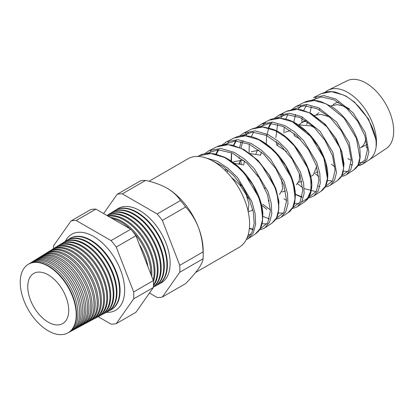 <?xml version="1.0" encoding="UTF-8"?>
<svg xmlns="http://www.w3.org/2000/svg" width="414" height="414" viewBox="0 0 414 414"><rect width="100%" height="100%" fill="white"/><g stroke="black" fill="none" stroke-linecap="round" stroke-linejoin="round"><path stroke-width="0.62" d="M65.241 241.44A43.884 25.337 60 0 1 72.212 234.008A43.884 25.337 60 0 1 93.631 236.472A43.884 25.337 60 0 1 122.156 274.673A43.884 25.337 60 0 1 116.086 309.998A43.884 25.337 60 0 1 106.165 312.322M28.23 264.344A39.604 22.868 60 0 1 28.39 264.246A39.604 22.868 60 0 1 48.557 265.99A39.604 22.868 60 0 1 74.53 301.221A39.604 22.868 60 0 1 67.989 332.83A39.604 22.868 60 0 1 67.824 332.918M68.672 332.442A39.656 22.894 -120 0 0 69.376 332.09A39.656 22.894 -120 0 0 75.922 300.44A39.656 22.894 -120 0 0 49.918 265.162A39.656 22.894 -120 0 0 29.725 263.413A39.656 22.894 -120 0 0 29.073 263.847M29.725 263.413L31.36 262.398A39.718 22.93 60 0 1 51.584 264.148A39.718 22.93 60 0 1 77.63 299.482A39.718 22.93 60 0 1 71.073 331.179L69.376 332.09M71.803 330.76A39.77 22.961 -120 0 0 72.553 330.388A39.77 22.961 -120 0 0 79.121 298.644A39.77 22.961 -120 0 0 53.044 263.263A39.77 22.961 -120 0 0 32.789 261.513A39.77 22.961 -120 0 0 32.09 261.979M32.789 261.513L34.336 260.556A39.832 22.998 60 0 1 54.617 262.305A39.832 22.998 60 0 1 80.735 297.744A39.832 22.998 60 0 1 74.158 329.528L72.553 330.388M74.929 329.083A39.889 23.029 -120 0 0 75.736 328.685A39.889 23.029 -120 0 0 82.319 296.854A39.889 23.029 -120 0 0 56.164 261.369A39.889 23.029 -120 0 0 35.852 259.609A39.889 23.029 -120 0 0 35.107 260.106M35.852 259.609L37.307 258.709A39.941 23.06 60 0 1 57.644 260.468A39.941 23.06 60 0 1 83.835 296A39.941 23.06 60 0 1 77.242 327.878L75.736 328.685M78.06 327.402A40.003 23.096 -120 0 0 78.914 326.982A40.003 23.096 -120 0 0 85.517 295.058A40.003 23.096 -120 0 0 59.285 259.469A40.003 23.096 -120 0 0 38.916 257.71A40.003 23.096 -120 0 0 38.129 258.238M38.916 257.71L40.277 256.861A40.054 23.127 60 0 1 60.672 258.626A40.054 23.127 60 0 1 86.94 294.261A40.054 23.127 60 0 1 80.326 326.227L78.914 326.982M81.191 325.725A40.117 23.163 -120 0 0 82.091 325.28A40.117 23.163 -120 0 0 88.715 293.262A40.117 23.163 -120 0 0 62.41 257.57A40.117 23.163 -120 0 0 41.98 255.805A40.117 23.163 -120 0 0 41.146 256.369M41.98 255.805L43.253 255.019A40.168 23.189 60 0 1 63.704 256.783A40.168 23.189 60 0 1 90.045 292.522A40.168 23.189 60 0 1 83.411 324.576L82.091 325.28M84.321 324.043A40.236 23.231 -120 0 0 85.274 323.582A40.236 23.231 -120 0 0 91.913 291.472A40.236 23.231 -120 0 0 65.531 255.676A40.236 23.231 -120 0 0 45.043 253.906A40.236 23.231 -120 0 0 44.169 254.496M45.043 253.906L46.223 253.171A40.277 23.256 60 0 1 66.732 254.946A40.277 23.256 60 0 1 93.145 290.778A40.277 23.256 60 0 1 86.495 322.925L85.274 323.582M87.452 322.361A40.349 23.298 -120 0 0 88.451 321.88A40.349 23.298 -120 0 0 95.111 289.676A40.349 23.298 -120 0 0 68.652 253.777A40.349 23.298 -120 0 0 48.107 252.002A40.349 23.298 -120 0 0 47.191 252.628M48.107 252.002L49.194 251.329A40.391 23.319 60 0 1 69.759 253.104A40.391 23.319 60 0 1 96.25 289.039A40.391 23.319 60 0 1 89.579 321.274L88.451 321.88M90.578 320.684A40.463 23.365 -120 0 0 91.629 320.177A40.463 23.365 -120 0 0 98.309 287.88A40.463 23.365 -120 0 0 71.777 251.883A40.463 23.365 -120 0 0 51.17 250.097A40.463 23.365 -120 0 0 50.208 250.755M51.17 250.097L52.169 249.482A40.505 23.386 60 0 1 72.792 251.267A40.505 23.386 60 0 1 99.35 287.295A40.505 23.386 60 0 1 92.664 319.624L91.629 320.177M93.709 319.003A40.582 23.427 -120 0 0 94.806 318.475A40.582 23.427 -120 0 0 101.508 286.09A40.582 23.427 -120 0 0 74.898 249.984A40.582 23.427 -120 0 0 54.234 248.198A40.582 23.427 -120 0 0 53.23 248.886M54.234 248.198L55.14 247.634A40.613 23.448 60 0 1 75.819 249.425A40.613 23.448 60 0 1 102.455 285.556A40.613 23.448 60 0 1 95.748 317.973L94.806 318.475M96.84 317.321A40.696 23.494 -120 0 0 97.989 316.772A40.696 23.494 -120 0 0 104.706 284.294A40.696 23.494 -120 0 0 78.018 248.089A40.696 23.494 -120 0 0 57.298 246.294A40.696 23.494 -120 0 0 56.247 247.018M57.298 246.294L58.11 245.792A40.727 23.515 60 0 1 78.846 247.582A40.727 23.515 60 0 1 105.554 283.818A40.727 23.515 60 0 1 98.832 316.322L97.989 316.772M99.965 315.639A40.81 23.562 -120 0 0 101.166 315.07A40.81 23.562 -120 0 0 107.904 282.498A40.81 23.562 -120 0 0 81.144 246.19A40.81 23.562 -120 0 0 60.361 244.395A40.81 23.562 -120 0 0 59.269 245.15M60.361 244.395L61.086 243.944A40.841 23.577 60 0 1 81.879 245.745A40.841 23.577 60 0 1 108.659 282.074A40.841 23.577 60 0 1 101.916 314.671L101.166 315.07M103.096 313.957A40.929 23.629 -120 0 0 104.344 313.367A40.929 23.629 -120 0 0 111.102 280.708A40.929 23.629 -120 0 0 84.265 244.291A40.929 23.629 -120 0 0 63.425 242.49A40.929 23.629 -120 0 0 62.286 243.277M63.425 242.49L64.056 242.097A40.95 23.645 60 0 1 84.906 243.903A40.95 23.645 60 0 1 111.764 280.335A40.95 23.645 60 0 1 105.001 313.02L104.344 313.367M106.227 312.28A41.043 23.696 -120 0 0 107.526 311.67A41.043 23.696 -120 0 0 114.3 278.912A41.043 23.696 -120 0 0 87.385 242.397A41.043 23.696 -120 0 0 66.488 240.591A41.043 23.696 -120 0 0 65.308 241.409M66.488 240.591L67.027 240.255A41.064 23.707 60 0 1 87.939 242.061A41.064 23.707 60 0 1 114.864 278.596A41.064 23.707 60 0 1 108.085 311.369L107.526 311.67M109.353 310.598A41.162 23.764 -120 0 0 110.704 309.967A41.162 23.764 -120 0 0 117.498 277.116A41.162 23.764 -120 0 0 90.506 240.498A41.162 23.764 -120 0 0 69.552 238.687A41.162 23.764 -120 0 0 68.331 239.54M139.233 244.203A42.212 24.369 60 0 1 148 266.802M150.913 274.311A42.29 24.416 -120 0 0 132.19 230.919M130.162 228.901A42.29 24.416 -120 0 0 121.017 221.966A42.29 24.416 -120 0 0 111.868 218.338M110.243 217.397A42.321 24.436 60 0 1 121.939 221.402A42.321 24.436 60 0 1 151.731 276.417M153.17 280.118A42.404 24.483 -120 0 0 124.138 220.067A42.404 24.483 -120 0 0 108.121 216.175M107.671 215.911A42.435 24.498 60 0 1 124.966 219.565A42.435 24.498 60 0 1 153.408 281.675M153.454 285.055A42.523 24.55 -120 0 0 127.258 218.168A42.523 24.55 -120 0 0 107.014 215.534M106.941 215.492A42.549 24.566 60 0 1 127.998 217.723A42.549 24.566 60 0 1 154.344 250.9A42.549 24.566 60 0 1 153.439 285.691M153.392 286.866A42.637 24.617 -120 0 0 157.734 252.235A42.637 24.617 -120 0 0 130.384 216.274A42.637 24.617 -120 0 0 108.675 214.395A42.637 24.617 -120 0 0 107.537 215.182M108.675 214.395L109.306 214.002A42.658 24.628 60 0 1 131.026 215.88A42.658 24.628 60 0 1 158.603 252.514A42.658 24.628 60 0 1 153.382 287.005M153.382 287.057A42.751 24.685 -120 0 0 154.479 286.529A42.751 24.685 -120 0 0 161.538 252.411A42.751 24.685 -120 0 0 133.505 214.374A42.751 24.685 -120 0 0 111.739 212.491A42.751 24.685 -120 0 0 110.559 213.308M111.739 212.491L112.277 212.159A42.771 24.695 60 0 1 134.053 214.043A42.771 24.695 60 0 1 162.102 252.095A42.771 24.695 60 0 1 155.043 286.229L154.479 286.529M156.311 285.463A42.87 24.752 -120 0 0 157.662 284.827A42.87 24.752 -120 0 0 164.736 250.615A42.87 24.752 -120 0 0 136.625 212.48A42.87 24.752 -120 0 0 114.802 210.591A42.87 24.752 -120 0 0 113.576 211.44M157.662 284.827L158.127 284.578A42.885 24.757 -120 0 0 165.207 250.351A42.885 24.757 -120 0 0 137.086 212.201A42.885 24.757 -120 0 0 115.247 210.312L114.802 210.591M159.442 283.781A42.984 24.814 -120 0 0 168.275 250.035A42.984 24.814 -120 0 0 139.751 210.581A42.984 24.814 -120 0 0 116.598 209.572M325.28 92.167A40.484 23.375 60 0 1 328.364 90.066A40.484 23.375 60 0 1 347.843 92.482A40.484 23.375 60 0 1 376.135 146.898C377.744 130.265 361.691 103.303 343.19 94.93L331.531 91.67L321.352 93.626L313.558 97.59L323.836 95.613L335.619 98.92L353.106 112.774L365.355 132.78L368.838 152.062L366.97 159.281L362.923 163.98L357.768 165.672M352.298 165.046L350.875 164.591M343.429 171.075L348.014 171.639M353.856 169.88L357.97 165.108L359.875 157.786L356.361 138.229L343.956 117.928L326.237 103.862L314.298 100.509L303.881 102.506C308.202 100.607 311.866 99.355 320.684 101.492L331.557 106.538C339.599 111.847 346.337 118.999 351.771 127.988C356.444 135.906 359.202 143.575 360.045 150.981L360.201 156.818L359.647 160.736C357.794 166.878 356.858 167.422 353.856 169.88L346.559 174.63L350.73 169.802L352.666 162.371L349.116 142.556L336.608 122.052L318.718 107.826L306.676 104.426L296.16 106.429L291.647 109.632M287.181 111.014L294.282 109.27L300.994 109.731L311.375 113.571L325.192 124.231L336.287 139.114L341.84 151.824L344.024 163.83L343.071 172.452L341.969 175.303L340.111 178.186L337.441 180.566L341.679 175.665L343.651 168.131L340.07 148.026L327.396 127.222L309.284 112.799L297.081 109.343L286.426 111.376L278.772 115.268M274.208 118.487L278.741 115.278L289.489 113.234L301.816 116.732L320.12 131.341L332.908 152.409L336.489 172.705L334.486 180.323L330.196 185.286L337.441 180.566M321.026 191.252L325.388 186.212L327.427 178.481L323.81 157.905L310.867 136.553L292.331 121.732L279.848 118.181L268.965 120.246L261.332 124.128L272.319 122.042L284.915 125.639L294.639 131.9L303.602 140.6L316.669 162.184L319.794 173.181L320.312 183.029L318.247 190.844L313.828 195.936L321.031 191.247C323.67 189.503 325.559 186.859 326.693 183.324C329.177 174.744 327.521 164.348 321.725 152.14C316.301 141.324 308.947 132.532 299.658 125.763C295.27 122.663 290.856 120.479 286.41 119.201L278.995 118.052C275.072 118.052 271.724 118.782 268.96 120.251M283.854 198.761L286.597 200.49M294.406 203.533L298.799 203.833M304.616 201.934L309.092 196.774L311.199 188.856L310.686 178.884L307.53 167.732L294.313 145.847L285.23 137.024L275.377 130.664L262.626 127.015L251.505 129.121L243.929 132.972L255.138 130.85L268.013 134.545L277.944 140.962L287.114 149.894L300.455 172.027L303.633 183.293L304.135 193.369L301.997 201.37L297.464 206.591L304.616 201.934L307.783 198.984C309.724 196.443 310.93 193.209 311.4 189.27C315.126 173.047 295.591 137.029 272.743 129.235L263.48 126.979L257.798 127.134L251.505 129.121M288.201 212.62L292.807 207.316L294.975 199.201L294.468 188.996L291.265 177.59L277.773 155.167L268.489 146.111L258.424 139.601L245.393 135.849L234.045 137.997L226.52 141.821L237.978 139.663L251.112 143.451L261.265 150.034L270.621 159.178L284.216 181.803L287.456 193.338L287.963 203.667L285.764 211.88L281.096 217.241L288.201 212.62C290.085 211.808 294.1 206.984 294.861 201.618L295.389 194.989C295.166 186.843 292.61 178.155 287.725 168.917C279.243 152.885 263.925 139.218 250.082 136.397C240.881 134.809 237.776 136.397 234.045 137.997M264.784 227.86L271.786 223.306L276.511 217.878L278.751 209.562L278.244 199.093L274.974 187.397L261.198 164.446L251.738 155.193L241.471 148.533L228.171 144.688L216.584 146.867L209.142 150.649M204.464 153.904L209.111 150.665L220.791 148.471L234.205 152.357L244.57 159.095L254.129 168.462L268.008 191.656L271.289 203.45L271.786 214.007L269.519 222.401L264.737 227.891L263.123 228.787L259.449 229.899M199.124 155.742C202.591 153.63 207.688 152.994 214.421 153.832L224.383 157.113C235.214 162.542 244.446 171.22 252.085 183.154C258.543 193.617 262.145 203.729 262.874 213.489L262.419 222.277L261.348 226.137C260.261 229.263 258.269 231.881 255.366 233.993L260.225 228.424L262.528 219.906L262.026 209.205L258.709 197.261L244.679 173.787L235.007 164.296L224.512 157.465L210.943 153.522L199.124 155.742L197.716 156.456M203.61 157.279L217.303 161.263L227.876 168.156L237.61 177.72L251.769 201.427L255.117 213.51L255.614 224.326L253.275 232.927L248.364 238.552L255.371 233.993M316.006 97.797L314.066 100.4M311.276 106.626L310.034 112.877M331.423 164.26L334.714 166.832M301.93 122.518L302.018 118.513M295.166 106.972L296.16 106.429M282.84 113.772L281.034 115.532M265.395 122.616L261.601 126.886M249.109 152.776L249.233 144.931M246.061 133.267L244.115 135.714M241.171 141.531L239.639 147.415M239.08 156.922L239.188 158.738M239.546 162.164L239.763 163.665M261.405 204.966L266.901 209.401M231.421 161.196L231.597 154.168M228.575 142.137L226.629 144.548M225.552 142.344L226.52 141.821M211.083 151.006L209.148 153.382M319.003 112.66L316.249 114.802M330.646 105.968L337.286 104.623L344.805 106.408L349.514 108.96M306.169 120.945L302.039 122.456L299.317 124.562M306.603 124.5L307.654 121.954M314.48 115.392L320.829 114.393L329.275 116.784M290.343 130.576L285.07 132.247M278.017 142.97L277.608 145.568M298.339 124.857L311.028 125.908L314.718 127.817M261.239 151.959L260.649 155.286M258.931 150.116L251.138 151.84M244.483 160.974L243.691 165.01M265.084 188.52L264.023 187.268M257.731 176.364L257.099 174.677M255.935 153.754L257.606 150.096M243.354 160.047L234.169 161.636L233.056 162.36M227.731 170.076L227.11 172.384M249.399 199.553L247.137 197.017M240.844 186.119L239.613 182.615M239.049 163.504L240.694 159.887M250.134 153.522L260.359 155.162M227.871 170.107L224.404 169.683M233.641 163.219L243.473 164.912M231.421 177.301L239.944 185.011L246.133 194.663L248.959 204.112L248.11 211.316M360.63 147.684A25.57 14.764 -120 0 0 365.764 138.649M315.639 172.374L318.061 172.11M298.722 182.17L301.78 181.637M294.142 135.663L300.419 139.311M316.632 166.588L313.258 175.029L310.609 176.561M281.81 191.972L285.474 191.061M277.251 145.412L286.519 151.508M299.446 173.601L299.306 180.628L296.372 184.784M268.225 201.033L269.136 200.366M281.504 179.169L282.731 188.862L279.481 194.533M248.167 211.575L251.257 210.824L252.757 209.546M328.364 90.066L347.191 80.751A39.139 22.594 60 0 1 366.017 83.085A39.139 22.594 60 0 1 391.385 116.914A39.139 22.594 60 0 1 386.298 148.491L368.822 160.14A40.484 23.375 -120 0 0 376.135 146.898L376.191 140.211L375.596 137.681M332.944 105.104A25.57 14.764 60 0 1 334.59 103.676A25.57 14.764 60 0 1 338.59 102.253M48.231 274.865A28.959 16.72 -120 0 0 34.02 273.281A28.959 16.72 -120 0 0 29.239 296.398A28.959 16.72 -120 0 0 48.231 322.159A28.959 16.72 -120 0 0 62.98 323.438A28.959 16.72 -120 0 0 67.078 300.145A28.959 16.72 -120 0 0 48.231 274.865M149.056 181.249L187.858 158.847A51.145 29.529 60 0 1 213.427 161.377A51.145 29.529 60 0 1 246.842 206.446A51.145 29.529 60 0 1 239.002 247.432L195.641 272.464M149.459 293.045L157.17 297.495A56.77 32.778 -120 0 0 162.355 297.035L185.643 283.59C190.932 278.203 195.165 273.302 198.332 268.898C201.24 264.67 202.819 261.306 203.067 258.802A56.77 32.778 -120 0 0 203.176 255.407L203.176 250.817A51.145 29.529 -120 0 0 198.332 227.141A51.145 29.529 -120 0 0 167.013 188.179L167.013 188.179C160.834 184.742 153.703 182.155 145.614 180.416A56.77 32.778 -120 0 0 140.429 180.877L117.141 194.321L103.614 213.572M48.231 330.843A39.594 22.858 -120 0 0 67.658 333.011A39.594 22.858 -120 0 0 74.194 301.408A39.594 22.858 -120 0 0 48.231 266.186A39.594 22.858 -120 0 0 28.074 264.442A39.594 22.858 -120 0 0 22.465 296.284A39.594 22.858 -120 0 0 48.231 330.843M110.704 309.967L111.169 309.719A41.177 23.774 -120 0 0 117.969 276.852A41.177 23.774 -120 0 0 90.966 240.223A41.177 23.774 -120 0 0 70.002 238.407L69.552 238.687M98.159 316.679L111.055 324.121A56.77 32.778 -120 0 0 116.236 323.66L133.66 298.872A56.77 32.778 -120 0 0 133.66 291.958L116.236 247.054A56.77 32.778 -120 0 0 111.055 240.601L76.207 220.486A56.77 32.778 -120 0 0 71.022 220.947L53.597 245.735A56.77 32.778 -120 0 0 53.489 248.695M162.355 297.035L179.779 272.246L203.067 258.802M179.779 272.246A56.77 32.778 -120 0 0 179.779 265.333L162.355 220.429A56.77 32.778 -120 0 0 157.17 213.976L122.327 193.861L145.614 180.416M122.327 193.861A56.77 32.778 -120 0 0 117.141 194.321M157.17 213.976L180.457 200.531C177.451 195.869 172.969 191.749 167.013 188.179A51.145 29.529 -120 0 0 166.707 188.003M162.355 220.429L185.643 206.984A56.77 32.778 -120 0 0 180.457 200.531M179.779 265.333L203.067 251.888C202.839 243.313 201.261 235.064 198.332 227.141C195.211 219.43 190.983 212.713 185.643 206.984M203.176 255.407A56.77 32.778 -120 0 0 203.067 251.888M71.022 220.947L90.713 209.582A56.77 32.778 60 0 1 95.898 209.117L130.746 229.237A56.77 32.778 60 0 1 135.927 235.685L153.351 280.589A56.77 32.778 60 0 1 153.351 287.502L135.927 312.291L116.236 323.66M133.66 298.872L153.351 287.502M133.66 291.958L153.351 280.589M116.236 247.054L135.927 235.685M111.055 240.601L130.746 229.237M76.207 220.486L95.898 209.117M367.373 147.741A39.139 22.594 60 0 1 366.017 146.996M319.722 108.328L319.567 109.943M350.891 164.503L352.33 164.886M358.126 165.02L364.957 160.083L367.435 149.733L364.925 135.952L357.686 121.297L346.792 108.452L333.948 99.79L321.243 96.948L310.676 100.514M306.836 104.437L303.726 110.398M302.168 116.908L301.811 122.585M341.767 175.696L348.743 170.558L351.269 159.923L348.697 145.775L341.291 130.736L330.17 117.586L317.077 108.706L304.083 105.751L293.262 109.358M318.345 186.129L319.789 186.445M325.414 186.367L332.54 181.006L335.102 170.045L332.463 155.555L324.897 140.175L313.517 126.689L300.134 117.592L286.881 114.559L275.848 118.207M272.008 122.026L268.764 127.916M268.624 128.283L266.87 135.657M295.368 194.213L302.065 196.924M309.056 197.038L316.322 191.491L318.935 180.24L316.229 165.362L308.502 149.614L296.91 135.839L283.264 126.508L269.711 123.362L258.434 127.051M253.627 132.175L251.288 136.682M292.698 207.709L300.114 201.949L302.769 190.373L299.995 175.158L292.108 159.054L280.273 144.952L266.331 135.399L252.519 132.169L241.015 135.895M236.192 140.977L233.812 145.454M276.34 218.38L283.9 212.418L286.602 200.567L283.771 184.986L275.714 168.493L263.646 154.086L249.456 144.32L235.364 140.972L223.601 144.74M218.758 149.78L216.341 154.231M249.399 228.238L253.182 229.258M259.982 229.046L267.703 222.861L270.43 210.669L267.522 194.725L259.283 177.88L246.941 163.137L232.435 153.164L218.08 149.78L206.115 153.641M246.91 238.252L251.955 232.451L254.186 223.42L253.321 212.061L249.368 199.481L242.62 186.9L233.631 175.536L223.162 166.495L212.118 160.653M225.821 158.138L240.503 168.964L252.716 184.453L260.489 201.742L262.662 217.686M250.703 234.583L248.177 234.769M242.827 149.231L257.197 159.82L269.136 174.941L276.754 191.853L278.881 207.445M267.071 223.87L261.902 223.757M259.79 140.299L273.892 150.68L285.588 165.481L293.019 181.979L295.094 197.178M283.445 213.158L278.229 212.951M270.42 209.924L262.699 204.216M241.284 164.094L240.72 159.84M240.943 148.274L243.075 140.47M245.585 135.864L248.369 132.63M275.341 130.684L285.764 137.257L295.301 146.634L303.131 157.884L308.57 169.859L311.168 181.353L310.743 191.19L307.421 198.358L301.609 202.099M293.738 122.451L307.25 132.361L318.449 146.494L325.554 162.226L327.531 176.674M316.177 191.729L304.223 188.582M302.655 187.63L297.619 183.785M276.666 145.169L276.148 141.459M275.879 137.557L277.577 124.407M280.537 118.233L283.264 114.952M310.764 113.555L323.95 123.222L334.879 137.003L341.829 152.368L343.744 166.444M332.54 181.006L327.179 180.473M318.723 176.395L314.976 173.476M294.359 135.756L293.987 133.308M293.785 122.171L295.57 114.311M298.08 109.317L300.714 106.108M347.843 158.593A40.484 23.375 -120 0 0 351.263 160.332M359.186 162.433A40.484 23.375 -120 0 0 363.213 162.298M362.964 163.949L368.698 160.218A40.484 23.375 -120 0 0 368.822 160.14M303.886 102.501L296.15 106.434M305.449 120.484L302.039 122.456M67.658 333.011L67.989 332.83M28.074 264.442L28.39 264.246M360.392 147.819L367.042 144.527M357.717 165.766L359.916 165.346L362.928 163.975M341.338 176.457L344.143 175.826L346.559 174.63M287.839 114.554L285.826 119.041M284.139 126.927L283.952 132.977M324.964 187.149L327.769 186.491L330.196 185.286M270.389 123.356L268.277 127.967M266.575 135.518L266.352 143.265M295.063 194.326L301.972 197.307M308.585 197.835L310.36 197.483L313.828 195.936M261.337 124.128L256.809 127.305M292.206 208.527L295.746 207.523L297.464 206.591M243.924 132.972L239.339 136.196M236.389 139.601L233.31 145.5M231.478 152.735L231.048 161.331M262.678 216.336L269.369 218.887M275.827 219.213L279.083 218.313L281.096 217.241M226.53 141.816L221.935 145.014M218.043 149.78L215.885 154.122M213.934 161.362L213.893 161.651M249.363 228.58L253.057 229.666M246.216 239.685L248.364 238.552M217.516 146.427L220.093 145.474L225.946 144.558L232.254 145.107L244.032 149.573L258.057 160.435L269.602 175.427L275.89 188.691L278.938 201.561L278.343 213.288L277.225 216.605L275.336 219.922L271.843 223.27M321.352 93.626L326.304 91.939L330.6 91.551L335.086 91.991L345.809 95.981L354.415 102.02L368.651 119.253L376.191 140.211"/></g></svg>
